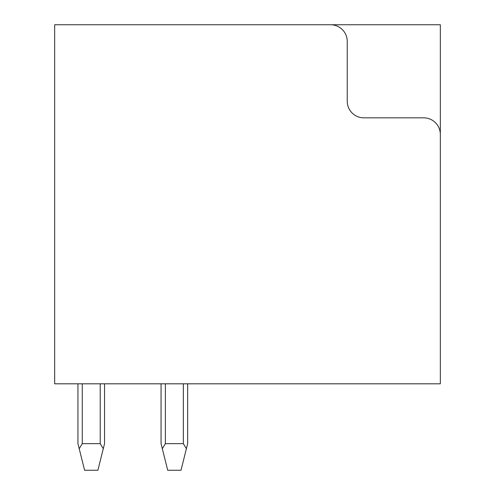 <?xml version="1.0" encoding="UTF-8"?>
<svg xmlns="http://www.w3.org/2000/svg" width="495" height="495" viewBox="0 0 495 495"><rect width="100%" height="100%" fill="white"/><g stroke="black" fill="none" stroke-linecap="round" stroke-linejoin="round"><path stroke-width="0.74" d="M347.236 41.376A16.626 16.626 0 0 0 330.617 24.75L54.673 24.75L54.673 383.811L440.327 383.811L440.327 134.461A16.626 16.626 0 0 0 423.708 117.841L363.862 117.841A16.626 16.626 0 0 1 347.236 101.215L347.236 41.376M330.617 24.75L440.327 24.75L440.327 134.461M161.061 383.811L161.061 443.65L167.706 470.25L181.009 470.25L186.392 448.718L183.336 443.65L165.379 443.65L165.379 383.811M162.323 448.718L165.379 443.65M186.392 448.718L187.654 443.65L187.654 383.811M82.269 443.65L100.219 443.65L103.276 448.718L97.892 470.25L84.596 470.25L79.212 448.718L82.269 443.65L82.269 383.811M103.276 448.718L104.544 443.65L104.544 383.811M79.212 448.718L77.944 443.65L77.944 383.811M183.336 443.65L183.336 383.811M100.219 443.65L100.219 383.811"/></g></svg>
